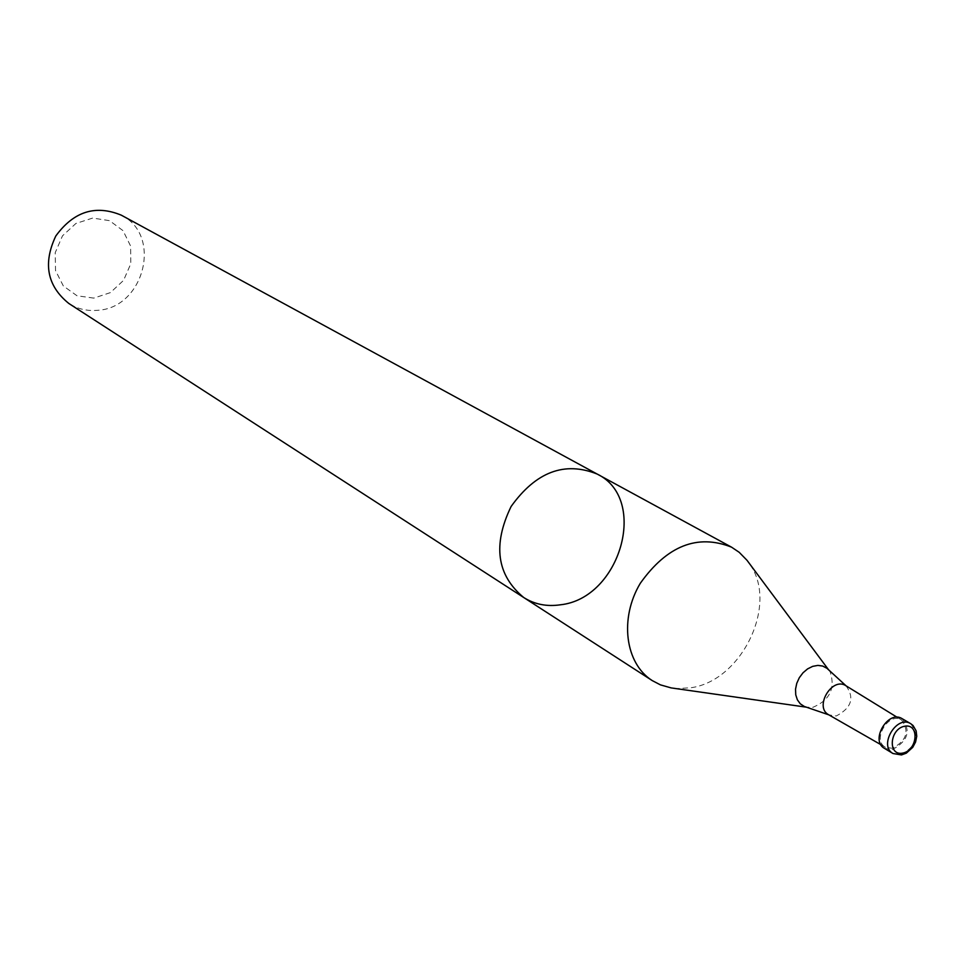 <?xml version="1.0" encoding="UTF-8"?>
<svg xmlns="http://www.w3.org/2000/svg" width="965" height="965" viewBox="0 0 965 965"><rect width="100%" height="100%" fill="white"/><g stroke="black" fill="none" stroke-linecap="round" stroke-linejoin="round"><path stroke-width="0.72" stroke-dasharray="4.83 3.62" d="M750.263 564.899C778.285 605.332 741.385 681.133 690.65 687.78L676.803 688.564M597.118 474.032C648.962 498.857 620.35 598.577 560.279 604.814C546.781 606.792 534.61 604.367 523.742 597.528M892.372 748.297L885.46 747.296C871.504 740.264 888.789 711.169 901.636 720.059C909.645 731.313 906.557 740.734 892.372 748.297M902.142 718.684C911.177 730.879 907.884 741.192 892.275 749.624L884.495 748.394M93.798 298.113L76.995 295.76L63.328 285.954L55.524 270.574L55.222 252.661L62.496 235.822L75.909 223.458L92.724 218.066L109.552 220.671L123.062 230.683L130.613 246.063L130.782 263.771L123.568 280.369L110.396 292.612L93.798 298.113M121.301 215.171C162.699 235.183 144.171 308.088 97.501 310.308C87.067 311.237 77.514 308.957 68.841 303.48M846.052 685.825C854.761 697.936 851.492 707.984 836.269 715.97L828.814 714.848M828.73 669.987L830.165 671.893C835.545 688.407 829.779 700.204 812.88 707.321L806.619 707.212M910.707 723.69C919.754 735.921 916.448 746.283 900.791 754.763M901.636 720.059L897.148 717.297M885.46 747.296L880.888 744.678"/><path stroke-width="1.45" d="M806.619 707.212L671.158 687.912L660.422 684.861L652.256 680.602C625.091 663.462 619.216 618.36 640.326 583.246C667.068 545.72 697.478 533.693 731.53 547.155L739.178 552.294L746.982 560.267L828.73 669.987M523.742 597.528C496.77 575.2 492.56 544.851 511.112 506.48C535.937 471.849 564.597 461.029 597.118 474.032C648.962 498.857 620.35 598.577 560.279 604.814C546.781 606.792 534.61 604.367 523.742 597.528C496.77 575.2 492.56 544.851 511.112 506.48C535.937 471.849 564.597 461.029 597.118 474.032L121.301 215.171C95.535 204.52 73.702 211.456 55.801 236.003C42.81 263.469 47.152 285.954 68.841 303.48L652.256 680.602M884.495 748.394C869.791 740.517 888.198 709.54 902.142 718.684L910.707 723.69C896.738 714.522 878.259 745.643 892.987 753.52L884.495 748.394M880.888 744.678L828.814 714.848C813.712 707.236 832.144 676.212 846.052 685.825L897.148 717.297M828.814 714.848L804.255 706.44L800.287 703.811L797.38 699.83L795.751 694.836L795.534 689.179L796.764 683.317L799.322 677.695L803.037 672.762L807.596 668.89L812.663 666.369L817.825 665.404L822.711 666.055L826.933 668.287L846.052 685.825M900.791 754.763L892.987 753.52L901.467 754.944L906.34 753.146L912.769 747.308L915.58 741.989L916.75 736.271L916.147 730.879L913.059 725.523L910.707 723.69M902.697 753.11C887.583 756.174 889.501 728.925 904.639 726.223C919.742 723.292 917.727 750.372 902.697 753.11M731.53 547.155L597.118 474.032"/></g></svg>

